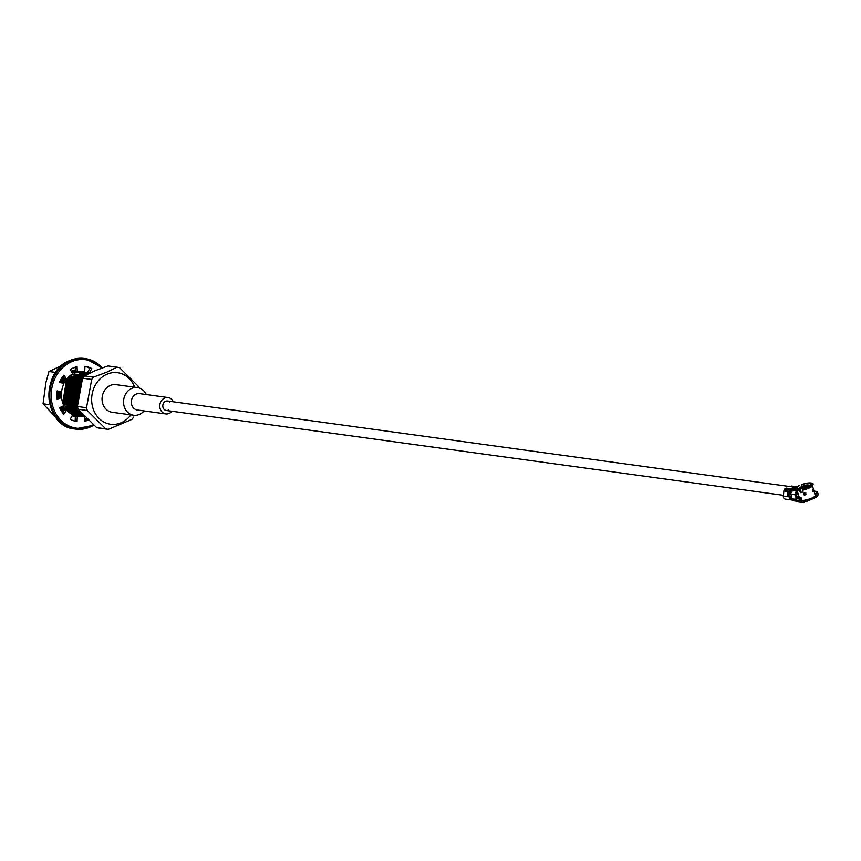 <?xml version="1.0" encoding="UTF-8"?>
<svg xmlns="http://www.w3.org/2000/svg" width="861" height="861" viewBox="0 0 861 861"><rect width="100%" height="100%" fill="white"/><g stroke="black" fill="none" stroke-linecap="round" stroke-linejoin="round"><path stroke-width="1.29" d="M794.886 488.09A3.939 3.39 97.8 0 0 793.498 488.327A3.939 3.39 97.8 0 0 792.701 488.811M795.596 487.358A4.779 4.111 97.8 0 0 795.198 487.283A4.779 4.111 97.8 0 0 793.272 487.552A4.779 4.111 97.8 0 0 791.399 489.091M69.698 409.147A18.63 16.025 97.8 0 0 69.763 409.126A18.63 16.025 97.8 0 0 71.076 408.491M71.355 408.34A18.63 16.025 97.8 0 0 72.432 407.673M76.371 378.259A18.63 16.025 97.8 0 0 75.251 377.096M66.706 410.04A18.63 16.025 97.8 0 0 67.696 409.814M67.997 409.739A18.63 16.025 97.8 0 0 69.418 409.255M80.525 384.243L77.63 400.031M80.891 382.908L77.49 401.517M82.43 378.409L79.416 381.757L75.919 403.217L77.619 407.339M83.076 377.473L78.997 381.703L75.499 403.163L77.985 408.641M87.94 373.889L76.909 381.412L73.411 402.873L83.183 415.174M88.403 373.663L76.5 381.358L73.002 402.819L83.463 415.454M89.415 373.179L74.412 381.068L70.914 402.528L84.174 416.197M84.313 416.337L82.796 416.111L68.417 402.184L71.915 380.723L88.457 372.974L89.479 373.147L73.992 381.014L70.494 402.474L84.238 416.261M89.264 373.136L88.037 372.921L71.495 380.67L67.997 402.13L82.376 416.057L84.292 416.315M89.006 373.373L88.414 373.179M88.209 373.114L87.187 372.856M86.983 372.802L85.949 372.63L69.407 380.379L65.92 401.839L80.288 415.766L82.312 416.046M88.898 373.426L88.199 373.179M87.994 373.114L86.972 372.845M86.767 372.791L85.54 372.576L68.998 380.325L65.501 401.786L79.879 415.712L81.052 415.895M88.134 373.706L87.133 373.265M86.929 373.19L85.917 372.835M85.713 372.77L84.679 372.512M84.475 372.458L83.452 372.286L66.91 380.035L63.413 401.495L77.791 415.422L79.804 415.702M83.226 372.253L66.491 379.981L63.004 401.441L77.372 415.368L79.599 415.659M81.978 372.124L77.458 371.855M77.167 371.887L72.324 373.179M65.005 378.915L62.326 383.177M59.969 391.82L60.098 397.405M63.047 406.048L65.985 409.922M69.612 412.839L77.307 415.357M80.73 371.909L77.91 371.748M76.747 371.823L72.216 372.996M64.683 378.743L61.949 383.027M59.549 391.755L59.689 397.351L57.063 398.277M62.756 406.198L65.576 409.868M70.613 413.571L77.103 415.314M79.481 371.78L78.545 371.608M75.381 371.478L71.721 372.135M63.628 377.279L60.098 382.295M57.493 391.206L57.752 398.03M61.303 406.898L64.349 410.417M72.475 414.668L74.81 415.013M75.381 371.403L71.635 371.984M63.423 377L59.732 382.144M56.955 393.111L57.375 398.159M61.023 407.038L64.209 410.611M72.561 414.711L74.606 414.97M77.845 412.979L78.975 412.462M79.212 412.354L80.148 411.827M76.306 413.355L77.436 412.925M77.651 412.828L78.792 412.29M79.018 412.171L79.976 411.633M75.348 412.634L76.478 412.118M76.704 412.01L77.856 411.364M78.093 411.224L79.104 410.546M73.809 413.011L74.929 412.58M75.155 412.484L76.295 411.945M79.277 412.72L76.532 411.838L77.673 411.16M77.91 411.02L78.921 410.31M69.978 413.065L71.086 412.742M71.312 412.667L72.432 412.236M72.658 412.139L73.788 411.601M75.531 411.203L74.024 411.493L75.176 410.815M75.402 410.675L76.575 409.858M76.812 409.675L78.007 408.684L76.672 409.492M70.182 413.172L71.28 412.871M71.506 412.796L72.625 412.387M72.851 412.301L73.981 411.773M74.207 411.666L75.359 411.02M75.585 410.88L76.758 410.094M76.995 409.911L78.114 409.018M66.997 410.385L68.03 410.17M68.32 410.094L69.752 409.653M70.032 409.545L71.409 408.943M71.678 408.803L73.024 408.017M73.303 407.845L73.938 407.393M78.437 379.044L77.393 377.764M77.178 377.527L76.048 376.451M75.822 376.257L74.929 375.579M74.358 375.192L73.755 374.826M69.311 411.386L67.502 410.923L68.708 410.837M69.246 411.009L71.807 411.73L69.031 410.805L70.537 410.514M70.828 410.439L72.249 409.997M72.528 409.89L73.906 409.287M74.175 409.147L75.531 408.362M75.8 408.179L76.446 407.737M80.945 379.389L79.89 378.108L83.958 376.322L83.022 375.816M67.384 410.805L69.192 411.278M69.547 411.289L71.215 411.181M74.272 412.032L71.528 411.149L73.034 410.858M73.325 410.783L74.746 410.342M75.025 410.234L76.403 409.632M82.172 378.216L81.052 377.14M80.816 376.946L79.61 376.042M79.352 375.88L78.028 375.127M61.841 407.651L64.801 409.761L62.681 412.86M69.989 411.493L71.7 411.623M72.055 411.633L73.712 411.526M75.822 411.127L77.253 410.686M77.533 410.579L78.738 410.051M83.248 377.236L82.107 376.386M81.849 376.225L80.525 375.471M76.349 378.291A16.219 13.959 97.8 0 0 74.896 377.409L80.213 375.353L78.728 374.739M78.394 374.643L76.564 374.223M64.381 378.323L60.98 382.639M58.257 391.411L58.623 397.717M64.134 407.716A16.219 13.959 97.8 0 0 66.437 408.297L64.349 408.006L68.611 410.751M82.742 375.687L81.225 375.084M80.902 374.987L79.061 374.567M69.515 376.634L67.739 377.904M66.415 379.109L63.187 383.511M60.744 391.927L61.023 397.534M62.638 402.636L65.608 407.102M68.762 408.415A16.219 13.959 97.8 0 1 66.846 408.351L71.119 411.095M71.743 411.354L74.315 412.075M84.55 375.73L83.732 375.428M83.399 375.331L81.558 374.912M81.149 374.858L78.62 374.793M77.985 374.858L73.443 376.192M72.012 376.978L67.083 381.627L64.101 400.279L68.105 407.447M69.343 408.684L73.615 411.44M74.24 411.698L76.812 412.419M77.253 412.494L77.899 412.58M85.024 375.439L84.066 375.256M83.646 375.202L81.117 375.138M80.493 375.202L75.94 376.537M74.509 377.322L69.58 381.972L66.598 400.623L70.602 407.791M71.84 409.029L76.112 411.784M76.737 412.042L79.309 412.763M80.708 412.473L79.729 412.817M84.991 375.461L83.625 375.482M82.99 375.547L78.437 376.881M77.016 377.667L72.076 382.316L69.095 400.968L73.11 408.136M75.671 408.588L74.326 409.341L78.62 412.128M79.244 412.376L81.138 412.957M84.109 376.117L80.945 377.226M79.513 378.011L74.584 382.661L71.603 401.312L75.607 408.48M82.01 378.356L77.081 383.005L74.1 401.656L78.017 408.727M81.429 381.165L79.578 383.349L76.597 402.001L77.35 404.067M79.535 388.462L78.179 395.909M67.093 410.493L68.159 410.299M68.45 410.234L69.881 409.814M70.161 409.707L71.549 409.126M71.818 408.997L73.174 408.243M73.443 408.071L74.358 407.447M78.652 378.829L77.587 377.581M77.372 377.355L76.231 376.322M75.994 376.128L75.144 375.504M74.509 375.095L73.971 374.783M67.567 410.998L68.805 410.934M69.128 410.901L70.656 410.643M70.946 410.579L72.389 410.159M72.668 410.051L74.046 409.47M75.94 408.415L76.855 407.791M81.149 379.174L80.095 377.925M69.612 411.343L71.312 411.278M71.624 411.246L73.153 410.988M73.454 410.912L74.885 410.493M75.165 410.396L76.543 409.814M76.823 409.685L78.093 408.975M82.365 378.044L81.235 377M80.999 376.817L79.772 375.934M79.513 375.773L78.157 375.052M77.867 374.922L76.317 374.352M75.972 374.255L74.315 373.922M61.389 406.866L65.221 409.814M70.398 411.547L71.743 411.676M72.109 411.687L73.809 411.623M74.132 411.59L75.66 411.332M75.951 411.257L77.382 410.837M77.662 410.74L78.868 410.245M83.377 377.064L82.269 376.279M82.01 376.117L80.654 375.396M80.374 375.267L78.814 374.696M78.48 374.6L76.823 374.266M64.575 378.592L61.346 382.79M58.666 391.518L59 397.588M63.52 406.822L68.353 410.493M84.055 376.192L83.162 375.74M82.871 375.611L81.311 375.041M80.977 374.944L79.309 374.6M68.148 377.979L63.553 383.662M61.163 391.992L61.432 397.588M61.788 399.192L64.586 405.348M66.028 407.167L70.85 410.837M84.658 375.665L83.818 375.385M83.474 375.288L81.795 374.944M81.117 374.869L78.405 374.912M77.705 375.009L72.432 377.043M70.645 378.323L67.492 381.692L64.51 400.333L67.083 405.692M68.525 407.511L73.346 411.181M74.035 411.493L76.769 412.376M77.232 412.473L77.877 412.58M85.056 375.418L84.303 375.288M83.625 375.213L80.902 375.256M73.153 378.657L69.999 382.026L67.018 400.677L69.58 406.037M71.022 407.856L75.843 411.526M84.905 375.514L83.409 375.6M82.71 375.697L77.425 377.731M75.65 379.001L72.496 382.37L69.515 401.022L72.087 406.381M73.519 408.2L78.351 411.87M79.029 412.182L81.085 412.903M78.147 379.346L74.993 382.714L72.012 401.366L74.584 406.715M80.643 379.69L77.501 383.059L74.52 401.71L77.081 407.059M81.192 381.929L79.998 383.403L77.382 403.152M63.692 409.793A18.63 16.025 97.8 0 0 65.21 409.492M65.501 409.405A18.63 16.025 97.8 0 0 66.932 408.932M67.212 408.814A18.63 16.025 97.8 0 0 67.298 408.781A18.63 16.025 97.8 0 0 68.084 408.426M72.475 376.472A18.63 16.025 97.8 0 0 71.441 375.622M117.042 367.184L107.916 365.936L94.936 370.747L84.303 375.891A31.394 27.014 97.8 0 0 82.57 378.194L77.393 406.478A31.394 27.014 97.8 0 0 78.2 409.287L96.647 427.605A31.394 27.014 97.8 0 0 99.176 428.111L108.292 429.37A31.394 27.014 -82.2 0 1 105.763 428.864L87.316 410.536A31.394 27.014 -82.2 0 1 86.52 407.737L91.686 379.443A31.394 27.014 -82.2 0 1 93.418 377.15L106.409 372.329L117.042 367.184A31.394 27.014 -82.2 0 1 119.571 367.69L138.018 386.019A31.394 27.014 -82.2 0 1 138.556 387.805M133.649 417.101A31.394 27.014 -82.2 0 1 131.916 419.404L108.292 429.37M78.2 409.287L87.316 410.536M96.647 427.605L105.763 428.864M82.57 378.194L91.686 379.443M77.393 406.478L86.52 407.737M84.303 375.891L93.418 377.15M134.703 387.224A26.002 22.375 97.8 0 0 107.162 374.137A26.002 22.375 97.8 0 0 95.313 413.56A26.002 22.375 97.8 0 0 130.904 414.862M61.863 406.629A16.219 13.959 97.8 0 0 63.617 407.511M69.128 408.383A16.219 13.959 97.8 0 0 70.828 408.136M71.162 408.06A16.219 13.959 97.8 0 0 72.744 407.554M77.242 378.969A16.219 13.959 97.8 0 0 76.629 378.485M74.584 377.258A16.219 13.959 97.8 0 0 72.927 376.601M72.572 376.505A16.219 13.959 97.8 0 0 70.979 376.171L70.602 376.117M63.875 407.35A16.219 13.959 97.8 0 0 65.511 406.952M65.823 406.844A16.219 13.959 97.8 0 0 66.91 406.424M70.806 378.087A16.219 13.959 97.8 0 0 69.472 377.118M64.091 379.507A14.303 12.312 97.8 0 0 62.132 380.863M63.714 405.359A14.303 12.312 97.8 0 0 64.866 405.865M65.339 406.037A14.303 12.312 97.8 0 0 67.18 406.457L67.072 406.446A14.303 12.312 97.8 0 1 65.361 406.058M68.546 378.054A14.303 12.312 97.8 0 1 70.86 378.087A14.303 12.312 97.8 0 0 68.525 378.076M67.987 378.151A14.303 12.312 97.8 0 0 67.449 378.248M63.746 405.413A14.303 12.312 97.8 0 0 64.876 405.897M68.019 378.108A14.303 12.312 97.8 0 0 67.481 378.205M64.177 379.389A14.303 12.312 97.8 0 0 62.326 380.616M88.705 373.523A22.677 19.512 97.8 0 0 88.134 373.19M87.499 372.856A22.677 19.512 97.8 0 0 87.391 372.802L89.878 368.271A27.907 24.011 97.8 0 0 84.948 366.399M84.895 420.383A27.907 24.011 97.8 0 0 87.37 419.393M76.64 416.197A22.677 19.512 97.8 0 0 81.547 415.971M81.87 415.906A22.677 19.512 97.8 0 0 82.516 415.755M82.667 415.712A22.677 19.512 97.8 0 0 82.796 415.68L83.808 415.82M75.144 421.18L75.37 416.024L77.275 416.283A22.677 19.512 97.8 0 0 77.91 416.38A22.677 19.512 97.8 0 0 83.442 416.229A22.677 19.512 97.8 0 0 83.818 416.154M89.469 373.147A22.677 19.512 97.8 0 0 89.296 373.061L91.772 368.54A27.907 24.011 97.8 0 0 84.948 366.291L84.712 371.554A22.677 19.512 97.8 0 0 84.077 371.457A22.677 19.512 97.8 0 0 77.286 371.898L77.049 366.668A27.907 24.011 97.8 0 0 70.225 369.541L72.701 373.835A22.677 19.512 97.8 0 0 66.695 379.152L63.832 375.202A27.907 24.011 97.8 0 0 59.613 382.101L63.865 383.791A22.677 19.512 97.8 0 0 61.572 392.046L57.138 391.12M66.695 379.152L64.801 378.894L62.95 376.343M77.286 371.898L75.391 371.64L75.187 367.195M84.733 416.767L84.938 421.18A27.907 24.011 97.8 0 0 88.145 420.146M61.572 392.046L57.17 390.894A27.907 24.011 97.8 0 0 57.17 399.17L61.562 397.61A22.677 19.512 97.8 0 0 63.854 405.649L59.603 407.737A27.907 24.011 97.8 0 0 63.822 414.238L66.684 410.019A22.677 19.512 97.8 0 0 72.69 414.776L70.215 419.307A27.907 24.011 97.8 0 0 77.038 421.546L77.275 416.283M89.296 373.061L87.391 372.802M84.712 371.554L83.452 371.382M66.684 410.019L64.79 409.761M61.562 397.61L59.667 397.351M91.772 368.54L89.878 368.271M55.588 417.068L43.05 403.777L48.119 404.476M43.05 403.777L45.945 382.402L48.948 371.5L54.028 372.189M48.948 371.5L61.917 365.473M81.095 415.206A23.021 19.814 -82.2 0 1 80.374 415.443M80.234 415.486A23.021 19.814 -82.2 0 1 79.686 415.637M79.546 415.68A23.021 19.814 -82.2 0 1 76.435 416.175M75.37 416.207A23.021 19.814 -82.2 0 1 72.076 415.917M63.52 411.633A23.021 19.814 -82.2 0 1 60.012 407.533M62.035 377.635A23.021 19.814 -82.2 0 1 63.057 376.494M71.194 371.22A23.021 19.814 -82.2 0 1 71.893 370.994A23.021 19.814 -82.2 0 1 75.327 370.348M82.785 371.328A23.021 19.814 -82.2 0 1 85.422 372.555M86.649 373.319A23.021 19.814 -82.2 0 1 87.391 373.857M86.574 418.607L84.852 419.329M88.059 367.421A28.897 24.872 -82.2 0 1 89.167 368.11L89.684 368.626M76.123 411.795A20.933 18.006 -82.2 0 1 75.66 411.999A20.933 18.006 -82.2 0 1 74.918 412.29M74.681 412.376A20.933 18.006 -82.2 0 1 73.454 412.753M73.207 412.817A20.933 18.006 -82.2 0 1 71.947 413.086M71.689 413.129A20.933 18.006 -82.2 0 1 70.344 413.269M83.216 375.708A22.849 19.663 -82.2 0 1 83.851 376.451M78.868 410.234A20.933 18.006 -82.2 0 1 77.813 410.912M77.576 411.052A20.933 18.006 -82.2 0 1 76.371 411.687M75.337 370.499A22.849 19.663 97.8 0 0 71.84 371.156A22.849 19.663 97.8 0 0 71.259 371.339M63.111 376.569A22.849 19.663 97.8 0 0 61.648 378.248M60.098 407.49A22.849 19.663 97.8 0 0 63.585 411.536M72.163 415.755A22.849 19.663 97.8 0 0 72.862 415.863A22.849 19.663 97.8 0 0 78.932 415.605A22.849 19.663 97.8 0 0 79.169 415.551M80.805 412.591A20.933 18.006 -82.2 0 1 79.89 412.957M79.653 413.043A20.933 18.006 -82.2 0 1 78.426 413.42M78.179 413.484A20.933 18.006 -82.2 0 1 76.92 413.754M76.661 413.797A20.933 18.006 -82.2 0 1 75.316 413.947M75.036 413.958A20.933 18.006 -82.2 0 1 73.508 413.958M73.163 413.937A20.933 18.006 -82.2 0 1 72.152 413.829A20.933 18.006 -82.2 0 1 71.054 413.646M57.321 398.18A20.933 18.006 -82.2 0 1 56.944 393.38M84.895 372.501A22.849 19.663 97.8 0 0 82.129 371.306M70.914 413.571L72.41 413.549M72.69 413.528L74.024 413.366M74.283 413.323L75.542 413.054M75.8 412.979L77.027 412.591M77.275 412.505L78.491 411.999M78.728 411.892L79.75 411.364M84.27 375.923L83.7 375.439M83.495 375.278L82.43 374.513M82.215 374.374L81.085 373.717M80.859 373.599L79.642 373.05M79.384 372.953L77.985 372.501M77.673 372.426L76.92 372.253M71.926 413.797L73.088 413.904M73.411 413.915L74.907 413.893M75.187 413.872L76.521 413.71M76.78 413.667L78.05 413.388M78.297 413.323L79.524 412.936M70.677 413.452L72.098 413.366M72.367 413.345L73.669 413.14M73.917 413.086L75.165 412.763M75.413 412.688L76.64 412.268M76.887 412.161L78.093 411.612M78.34 411.493L79.384 410.901M71.463 413.721L72.873 413.797M73.174 413.786L74.595 413.71M74.864 413.678L76.166 413.484M76.425 413.431L77.673 413.108M77.921 413.032L79.137 412.602M79.384 412.505L80.353 412.075M83.442 372.286L81.085 371.317M72.658 415.841L78.943 415.497M796.855 495.914L796.21 494.418L795.037 494.784L795.682 496.28L796.855 495.914L797.221 497.712M796.597 489.618L792.787 490.813A2.787 2.4 97.8 0 0 790.979 494.225L791.905 498.788A2.787 2.4 97.8 0 0 793.056 500.532L794.283 500.564M796.048 498.121L795.682 496.28M807.822 499.498L803.614 500.994L803.98 502.297L808.178 500.768L807.769 499.498M815.259 495.635L816.034 495.742L814.71 496.42M800.396 499.412L795.898 498.196L796.188 500.09L800.762 500.725L800.396 499.412L801.537 498.928L801.914 500.241A1.399 1.205 -82.2 0 0 803.431 501.059L803.614 500.994M808.178 500.768L816.25 497.12L815.873 495.818M800.762 500.725A2.787 2.4 97.8 0 0 803.797 502.361L803.98 502.297M814 491.05L817.035 491.47L817.95 493.471A2.787 2.4 -82.2 0 1 816.4 497.045L816.25 497.12M807.736 500.951L813.279 498.228M807.424 499.649L807.79 500.93L806.865 501.285M814.183 491.717L815.894 491.954L816.809 493.956L814.743 493.676M816.4 497.045L816.034 495.742A1.399 1.205 97.8 0 0 816.809 493.956M801.537 498.928L800.999 498.228L796.974 497.766M796.188 500.09A2.787 2.4 97.8 0 0 798.093 501.888L802.678 502.523M790.742 488.542L789.623 488.887A2.787 2.4 97.8 0 0 787.772 491.351L787.32 495.592L788.708 496.442L788.967 491.459M786.868 488.004L785.749 488.359A2.787 2.4 97.8 0 0 783.897 490.813L783.338 496.108A2.787 2.4 97.8 0 0 785.35 499.1L791.345 499.918A2.787 2.4 97.8 0 0 791.614 499.94M795.252 489.543L791.302 489.123A2.787 2.4 97.8 0 0 789.451 491.577L788.999 495.828L787.6 496.334M791.593 491.642A2.787 2.4 97.8 0 1 793.412 489.414L794.531 489.059M789.838 496.991L791.872 499.993A2.787 2.4 97.8 0 1 789.86 497.001L791.001 497.152L791.205 495.312M787.105 489.285L786.33 489.339L786.588 488.811A2.787 2.4 97.8 0 0 785.297 491.007L785.21 491.889L786.19 491.566M786.233 491.114L785.436 491.018L785.21 491.889M785.35 491.717L786.179 491.868L785.49 491.609M785.523 491.771L786.179 491.706M791.001 497.152A2.787 2.4 97.8 0 0 792.454 499.993M793.207 486.443L792.518 486.314A2.787 2.4 -82.2 0 1 793.261 486.282L791.851 486.088A2.787 2.4 -82.2 0 0 790.538 486.336L790.075 486.583M790.538 486.336L793.95 487.111M794.412 486.874A2.787 2.4 -82.2 0 1 796.543 486.917M813.376 498.573L814.086 498.239M793.024 486.314L793.681 486.411A2.787 2.4 -82.2 0 1 794.219 486.411L793.788 486.53M793.261 486.282A2.787 2.4 -82.2 0 1 793.724 486.4L792.97 486.304M794.714 488.596L796.091 487.1A2.787 2.4 -82.2 0 1 797.092 486.831M795.037 487.67L795.919 487.789M787.772 491.351L786.254 491.136A2.787 2.4 97.8 0 1 787.363 489.07L786.577 488.844M790.237 490.49L790.807 490.641L790.237 490.49A2.787 2.4 97.8 0 1 791.743 489.177L791.302 489.123M790.807 490.641L790.775 490.566A2.787 2.4 97.8 0 1 792.271 489.252L790.495 491.05M793.412 489.414L791.872 489.36A2.615 2.249 97.8 0 0 790.463 490.587L790.85 490.716M790.936 490.587L791.507 490.738L790.936 490.587A2.787 2.4 97.8 0 1 792.443 489.274L792.97 489.113M791.507 490.738L791.463 490.662A2.787 2.4 97.8 0 1 792.97 489.349L791.194 491.147M792.583 489.511L792.561 489.457A2.615 2.249 97.8 0 0 791.151 490.684L791.55 490.813M790.979 494.225L795.037 494.784L796.156 491.276L796.21 494.418M796.425 492.61L797.598 492.04M797.221 490.748L792.787 490.813M813.688 497.141L813.731 497.152A8.029 1.862 164.1 0 1 808.866 499.208L808.253 500.671M813.731 497.152L813.118 498.616M809.889 485.195A6.63 1.539 -15.9 0 0 808.813 485.184M803.162 489.177A7.835 1.819 -15.9 0 0 810.901 486.239L811.998 485.507A9.385 2.174 164.1 0 0 813.107 484.539L810.675 484.635A7.329 1.7 164.1 0 1 803.571 487.627L802.258 489.123L803.141 489.554A7.835 1.819 164.1 0 0 811.858 485.873L812.192 486.142A8.029 1.862 164.1 0 1 803.012 490.006L802.926 491.986L800.934 492.74L799.761 489.844L798.287 488.531A7.986 1.851 164.1 0 1 797.135 486.788A7.986 1.851 164.1 0 1 799.019 485.658L799.363 485.701A7.329 1.7 164.1 0 0 797.157 487.853A7.329 1.7 164.1 0 0 798.556 488.295M799.88 487.735A6.63 1.539 -15.9 0 0 798.717 488.51M811.396 484.409A7.986 1.851 164.1 0 1 803.152 487.886M811.998 485.507A9.385 2.174 164.1 0 1 802.258 489.123M812.687 490.748L813.473 490.426L813.613 491.168L812.87 489.629A7.706 1.787 -15.9 0 1 812.483 490.017M812.171 485.389L813.064 487.756L812.192 486.142M800.934 492.74L799.299 490.501A8.029 1.862 164.1 0 1 796.974 489.877A8.029 1.862 164.1 0 1 796.974 489.661M796.027 493.773L798.125 493.913L799.288 497.992L796.974 489.877M813.064 487.767L815.249 495.43A8.029 1.862 164.1 0 1 810.675 498.541A8.029 1.862 164.1 0 1 801.989 500.467M803.464 494.612L804.465 495.032L803.259 493.891L804.077 493.342L803.259 493.891M800.708 497.4A7.706 1.787 -15.9 0 1 799.718 497.206L799.471 498.024M797.189 489.672A7.835 1.819 164.1 0 0 799.18 490.081L799.299 490.501M799.18 490.081L798.082 489.672A7.835 1.819 -15.9 0 0 798.664 489.726A7.835 1.819 -15.9 0 0 798.997 489.726M798.287 488.531L798.082 489.672A9.385 2.174 164.1 0 1 797.34 489.683A9.385 2.174 164.1 0 1 796.102 487.638L797.135 486.788M802.021 484.442A7.986 1.851 164.1 0 1 810.653 482.946A7.986 1.851 164.1 0 1 811.245 483.075L810.513 483.247A7.329 1.7 164.1 0 0 802.334 484.495L801.44 485.001L802.28 486.142M810.653 482.946L811.977 483.118A9.385 2.174 164.1 0 1 812.978 483.398L811.589 484.42M811.245 483.075L812.978 483.398M797.964 493.342L796.059 493.213M797.254 492.922L797.673 492.309M804.755 493.192L805.961 494.343L805.573 492.987L804.056 493.353A7.706 1.787 -15.9 0 0 805.498 492.998L806.316 494.58A8.029 1.862 164.1 0 1 804.465 495.032M812.827 491.448L812.397 489.898A8.029 1.862 -15.9 0 0 813.075 489.274M813.032 489.532L812.397 489.898M800.967 487.552L806.025 485.26L808.102 485.539L802.71 487.81L800.859 487.552M806.133 485.615L800.999 487.563M800.762 487.53L802.71 487.8L801.946 487.348M804.874 486.895A1.399 1.205 -82.2 0 1 805.175 485.981L806.94 486.217M144.035 410.934A13.959 12.011 -82.2 0 1 133.67 415.25L112.188 412.29A13.959 12.011 -82.2 0 1 102.631 403.303A13.959 12.011 -82.2 0 1 115.998 384.652L137.469 387.601A13.959 12.011 -82.2 0 1 146.284 394.553M133.67 415.25A13.959 12.011 -82.2 0 1 124.113 406.252A13.959 12.011 -82.2 0 1 137.469 387.601M172.017 411.257A8.266 7.114 -82.2 0 1 165.786 413.926L137.319 410.008A8.266 7.114 -82.2 0 1 131.658 404.681A8.266 7.114 -82.2 0 1 139.568 393.628L168.035 397.545A8.266 7.114 -82.2 0 1 173.319 401.786M165.786 413.926A8.266 7.114 -82.2 0 1 160.124 408.598A8.266 7.114 -82.2 0 1 168.035 397.545M168.681 409.954A4.779 4.111 -82.2 0 1 166.259 410.471A4.779 4.111 -82.2 0 1 162.987 407.393A4.779 4.111 -82.2 0 1 167.561 401A4.779 4.111 -82.2 0 1 169.757 402.141M101.598 368.077A34.537 29.715 97.8 0 0 71.786 361.609A34.537 29.715 97.8 0 0 53.167 407.587A34.537 29.715 97.8 0 0 93.16 424.774M102.255 367.83A35.581 30.619 97.8 0 0 85.314 358.596A35.581 30.619 97.8 0 0 70.979 360.555A35.581 30.619 97.8 0 0 49.841 398.04A35.581 30.619 97.8 0 0 75.617 429.101A35.581 30.619 97.8 0 0 93.698 425.237M84.884 358.542A35.581 30.619 97.8 0 0 84.464 358.477A35.581 30.619 97.8 0 0 70.139 360.447A35.581 30.619 97.8 0 0 48.991 397.922A35.581 30.619 97.8 0 0 74.778 428.982A35.581 30.619 97.8 0 0 75.198 429.036M791.905 498.788L795.973 499.348M803.797 502.361L803.431 501.059L802.344 500.908M813.042 498.691L808.221 500.725M817.035 491.47L815.894 491.954M817.573 492.169L816.432 492.653M799.858 498.713L800.999 498.228M795.984 498.185L797.125 497.701M787.32 495.592L788.515 495.71M793.508 489.188L792.949 489.349M792.809 489.091L792.238 489.263M791.442 491.846L789.451 491.577M786.373 489.134A2.691 2.314 97.8 0 0 785.436 491.018L783.897 490.813M783.338 496.108L789.333 496.926A2.787 2.4 97.8 0 0 791.345 499.918L792.497 499.767M789.881 496.539L789.569 496.958A2.615 2.249 97.8 0 0 790.872 499.584M786.308 491.136L787.288 489.123M790.075 496.679L790.032 497.023A2.787 2.4 97.8 0 0 792.314 500.037M790.57 496.41L790.269 497.055A2.615 2.249 97.8 0 0 791.571 499.681M790.57 496.636L790.506 497.077A2.443 2.099 97.8 0 0 790.57 498.035M789.376 496.582L789.817 496.98A2.443 2.099 97.8 0 0 789.881 497.938M789.871 496.313L789.838 496.98M790.559 497.098L792.572 500.09A2.787 2.4 97.8 0 1 790.559 497.098M793.196 499.864L791.872 499.993A2.787 2.4 97.8 0 0 791.959 500.004M796.091 487.1L796.533 487.165A2.787 2.4 -82.2 0 1 796.866 487.014M796.619 487.218L796.038 487.681M789.623 488.887L785.749 488.359M813.408 489.608L813.613 490.329M813.613 491.168A8.029 1.862 164.1 0 1 812.935 491.782M803.926 493.138A8.029 1.862 -15.9 0 0 805.778 492.686M801.171 497.819L801.397 498.594M799.342 497.012A8.029 1.862 -15.9 0 0 800.59 497.227M804.906 494.031L803.722 494.537L803.517 493.816L804.701 493.321M805.078 493.116L805.401 494.246L804.443 494.644A7.706 1.787 164.1 0 0 805.874 494.311M799.32 497.497L799.955 498.088M799.837 497.303L800.063 498.099M800.299 497.389L800.526 498.164M812.536 490.006L813.268 489.705M797.318 492.901L797.943 493.245M805.928 485.604L807.747 485.679M803.119 487.918A4.574 1.055 164.1 0 1 800.203 487.294L804.981 485.281A4.574 1.055 164.1 0 1 808.124 486.099M804.949 485.292L808.931 485.378A4.714 1.087 164.1 0 1 808.77 485.798M808.64 485.12A4.714 1.087 164.1 0 1 808.931 485.378L809.017 485.679M802.979 488.122A4.714 1.087 164.1 0 1 799.88 487.95A4.714 1.087 164.1 0 1 799.987 487.584M795.198 487.283L167.561 401M783.413 495.312L166.259 410.471M63.929 407.953L61.852 407.662M81.978 379.615L81.278 379.518L81.978 379.615M80.859 379.464L78.781 379.184L80.859 379.464M78.362 379.12L76.285 378.84L78.362 379.12M75.865 378.775L73.777 378.496L75.865 378.775M73.368 378.431L71.28 378.151L73.368 378.431M77.533 407.877L75.445 407.597L77.533 407.877M75.025 407.533L72.948 407.253L75.025 407.533M72.528 407.199L70.451 406.909L72.528 407.199M70.032 406.855L67.944 406.564L70.032 406.855M102.319 367.808L85.314 358.596L70.01 360.458C39.767 371.026 43.685 426.852 74.778 428.982L93.741 425.269M796.823 501.22L793.562 500.768M795.898 498.196L797.038 497.712M795.725 486.626L794.219 486.411M798.664 489.726L797.34 489.683M799.514 497.195L800.805 497.432L801.268 498.411M812.935 491.609L812.472 489.984M802.71 487.8L808.027 485.572M801.171 492.492L800.138 487.326L804.96 485.281M803.356 487.53L801.871 487.337"/></g></svg>
